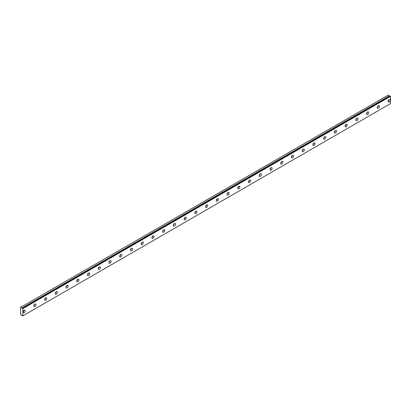 <?xml version="1.0" encoding="UTF-8"?>
<svg xmlns="http://www.w3.org/2000/svg" width="411" height="411" viewBox="0 0 411 411"><rect width="100%" height="100%" fill="white"/><g stroke="black" fill="none" stroke-linecap="round" stroke-linejoin="round"><path stroke-width="0.62" d="M390.157 96.148L22.533 308.394A0.473 0.272 60 0 1 21.953 308.06L389.571 95.82L388.303 95.064L20.55 307.382L20.55 314.513L21.953 315.453A0.473 0.272 60 0 1 22.533 315.787L22.831 315.889L22.831 308.64L22.564 308.394L390.183 96.148L22.543 308.389M390.024 96.225A0.473 0.272 60 0 1 389.571 95.82M389.109 102.036A1.516 0.879 120 0 0 390.101 100.7A1.516 0.879 120 0 0 389.869 99.483A1.516 0.879 120 0 0 389.109 99.554A1.516 0.879 120 0 0 388.118 100.895A1.516 0.879 120 0 0 388.349 102.113A1.516 0.879 120 0 0 389.109 102.036M388.046 101.245A1.516 0.879 120 0 0 388.965 99.652M24.172 312.73A1.516 0.879 120 0 0 25.163 311.389A1.516 0.879 120 0 0 24.932 310.177A1.516 0.879 120 0 0 24.172 310.248A1.516 0.879 120 0 0 23.18 311.589A1.516 0.879 120 0 0 23.412 312.802A1.516 0.879 120 0 0 24.172 312.73M23.108 311.939A1.516 0.879 120 0 0 24.028 310.346M34.904 306.534A1.516 0.879 120 0 0 35.896 305.193A1.516 0.879 120 0 0 35.665 303.981A1.516 0.879 120 0 0 34.904 304.053A1.516 0.879 120 0 0 33.913 305.394A1.516 0.879 120 0 0 34.149 306.606A1.516 0.879 120 0 0 34.904 306.534M33.841 305.743A1.516 0.879 120 0 0 34.76 304.15M45.642 300.333A1.516 0.879 120 0 0 46.633 298.997A1.516 0.879 120 0 0 46.397 297.78A1.516 0.879 120 0 0 45.642 297.857A1.516 0.879 120 0 0 44.65 299.193A1.516 0.879 120 0 0 44.881 300.41A1.516 0.879 120 0 0 45.642 300.333M44.578 299.542A1.516 0.879 120 0 0 45.498 297.949M56.374 294.137A1.516 0.879 120 0 0 57.365 292.802A1.516 0.879 120 0 0 57.134 291.584A1.516 0.879 120 0 0 56.374 291.661A1.516 0.879 120 0 0 55.382 292.997A1.516 0.879 120 0 0 55.613 294.214A1.516 0.879 120 0 0 56.374 294.137M55.31 293.346A1.516 0.879 120 0 0 56.23 291.753M67.106 287.941A1.516 0.879 120 0 0 68.098 286.606A1.516 0.879 120 0 0 67.866 285.388A1.516 0.879 120 0 0 67.106 285.465A1.516 0.879 120 0 0 66.114 286.801A1.516 0.879 120 0 0 66.346 288.019A1.516 0.879 120 0 0 67.106 287.941M66.043 287.15A1.516 0.879 120 0 0 66.962 285.558M77.838 281.746A1.516 0.879 120 0 0 78.83 280.405A1.516 0.879 120 0 0 78.599 279.192A1.516 0.879 120 0 0 77.838 279.264A1.516 0.879 120 0 0 76.847 280.605A1.516 0.879 120 0 0 77.083 281.818A1.516 0.879 120 0 0 77.838 281.746M76.775 280.954A1.516 0.879 120 0 0 77.694 279.362M88.571 275.55A1.516 0.879 120 0 0 89.562 274.209A1.516 0.879 120 0 0 89.331 272.996A1.516 0.879 120 0 0 88.571 273.068A1.516 0.879 120 0 0 87.579 274.409A1.516 0.879 120 0 0 87.815 275.622A1.516 0.879 120 0 0 88.571 275.55M87.507 274.759A1.516 0.879 120 0 0 88.427 273.161M99.308 269.349A1.516 0.879 120 0 0 100.299 268.013A1.516 0.879 120 0 0 100.063 266.796A1.516 0.879 120 0 0 99.308 266.873A1.516 0.879 120 0 0 98.316 268.208A1.516 0.879 120 0 0 98.548 269.426A1.516 0.879 120 0 0 99.308 269.349M98.244 268.558A1.516 0.879 120 0 0 99.164 266.965M110.04 263.153A1.516 0.879 120 0 0 111.032 261.817A1.516 0.879 120 0 0 110.8 260.6A1.516 0.879 120 0 0 110.04 260.677A1.516 0.879 120 0 0 109.049 262.013A1.516 0.879 120 0 0 109.28 263.23A1.516 0.879 120 0 0 110.04 263.153M108.977 262.362A1.516 0.879 120 0 0 109.896 260.769M120.772 256.957A1.516 0.879 120 0 0 121.764 255.621A1.516 0.879 120 0 0 121.533 254.404A1.516 0.879 120 0 0 120.772 254.481A1.516 0.879 120 0 0 119.781 255.817A1.516 0.879 120 0 0 120.012 257.034A1.516 0.879 120 0 0 120.772 256.957M119.709 256.166A1.516 0.879 120 0 0 120.629 254.573M131.505 250.761A1.516 0.879 120 0 0 132.496 249.42A1.516 0.879 120 0 0 132.265 248.208A1.516 0.879 120 0 0 131.505 248.28A1.516 0.879 120 0 0 130.513 249.621A1.516 0.879 120 0 0 130.749 250.833A1.516 0.879 120 0 0 131.505 250.761M130.441 249.97A1.516 0.879 120 0 0 131.361 248.378M142.242 244.566A1.516 0.879 120 0 0 143.234 243.225A1.516 0.879 120 0 0 142.997 242.007A1.516 0.879 120 0 0 142.242 242.084A1.516 0.879 120 0 0 141.25 243.42A1.516 0.879 120 0 0 141.482 244.637A1.516 0.879 120 0 0 142.242 244.566M141.179 243.774A1.516 0.879 120 0 0 142.098 242.177M152.974 238.365A1.516 0.879 120 0 0 153.966 237.029A1.516 0.879 120 0 0 153.735 235.811A1.516 0.879 120 0 0 152.974 235.888A1.516 0.879 120 0 0 151.983 237.224A1.516 0.879 120 0 0 152.214 238.442A1.516 0.879 120 0 0 152.974 238.365M151.911 237.573A1.516 0.879 120 0 0 152.83 235.981M163.706 232.169A1.516 0.879 120 0 0 164.698 230.833A1.516 0.879 120 0 0 164.467 229.615A1.516 0.879 120 0 0 163.706 229.692A1.516 0.879 120 0 0 162.715 231.028A1.516 0.879 120 0 0 162.946 232.246A1.516 0.879 120 0 0 163.706 232.169M162.643 231.378A1.516 0.879 120 0 0 163.563 229.785M174.439 225.973A1.516 0.879 120 0 0 175.43 224.637A1.516 0.879 120 0 0 175.199 223.42A1.516 0.879 120 0 0 174.439 223.497A1.516 0.879 120 0 0 173.447 224.832A1.516 0.879 120 0 0 173.683 226.05A1.516 0.879 120 0 0 174.439 225.973M173.375 225.182A1.516 0.879 120 0 0 174.295 223.589M185.176 219.777A1.516 0.879 120 0 0 186.168 218.436A1.516 0.879 120 0 0 185.931 217.224A1.516 0.879 120 0 0 185.176 217.296A1.516 0.879 120 0 0 184.185 218.637A1.516 0.879 120 0 0 184.416 219.849A1.516 0.879 120 0 0 185.176 219.777M184.107 218.986A1.516 0.879 120 0 0 185.032 217.393M195.908 213.581A1.516 0.879 120 0 0 196.9 212.24A1.516 0.879 120 0 0 196.664 211.023A1.516 0.879 120 0 0 195.908 211.1A1.516 0.879 120 0 0 194.917 212.436A1.516 0.879 120 0 0 195.148 213.653A1.516 0.879 120 0 0 195.908 213.581M194.845 212.79A1.516 0.879 120 0 0 195.764 211.192M206.641 207.38A1.516 0.879 120 0 0 207.632 206.045A1.516 0.879 120 0 0 207.401 204.827A1.516 0.879 120 0 0 206.641 204.904A1.516 0.879 120 0 0 205.649 206.24A1.516 0.879 120 0 0 205.88 207.457A1.516 0.879 120 0 0 206.641 207.38M205.577 206.589A1.516 0.879 120 0 0 206.497 204.997M217.373 201.185A1.516 0.879 120 0 0 218.364 199.849A1.516 0.879 120 0 0 218.133 198.631A1.516 0.879 120 0 0 217.373 198.708A1.516 0.879 120 0 0 216.381 200.044A1.516 0.879 120 0 0 216.612 201.262A1.516 0.879 120 0 0 217.373 201.185M216.309 200.393A1.516 0.879 120 0 0 217.229 198.801M228.105 194.989A1.516 0.879 120 0 0 229.097 193.653A1.516 0.879 120 0 0 228.865 192.435A1.516 0.879 120 0 0 228.105 192.507A1.516 0.879 120 0 0 227.113 193.848A1.516 0.879 120 0 0 227.35 195.066A1.516 0.879 120 0 0 228.105 194.989M227.042 194.198A1.516 0.879 120 0 0 227.961 192.605M238.842 188.793A1.516 0.879 120 0 0 239.834 187.452A1.516 0.879 120 0 0 239.598 186.24A1.516 0.879 120 0 0 238.842 186.311A1.516 0.879 120 0 0 237.851 187.652A1.516 0.879 120 0 0 238.082 188.865A1.516 0.879 120 0 0 238.842 188.793M237.779 188.002A1.516 0.879 120 0 0 238.699 186.409M249.575 182.597A1.516 0.879 120 0 0 250.566 181.256A1.516 0.879 120 0 0 250.335 180.039A1.516 0.879 120 0 0 249.575 180.116A1.516 0.879 120 0 0 248.583 181.451A1.516 0.879 120 0 0 248.814 182.669A1.516 0.879 120 0 0 249.575 182.597M248.511 181.806A1.516 0.879 120 0 0 249.431 180.208M260.307 176.396A1.516 0.879 120 0 0 261.298 175.06A1.516 0.879 120 0 0 261.067 173.843A1.516 0.879 120 0 0 260.307 173.92A1.516 0.879 120 0 0 259.315 175.256A1.516 0.879 120 0 0 259.547 176.473A1.516 0.879 120 0 0 260.307 176.396M259.243 175.605A1.516 0.879 120 0 0 260.163 174.012M271.039 170.2A1.516 0.879 120 0 0 272.031 168.864A1.516 0.879 120 0 0 271.799 167.647A1.516 0.879 120 0 0 271.039 167.724A1.516 0.879 120 0 0 270.048 169.06A1.516 0.879 120 0 0 270.284 170.277A1.516 0.879 120 0 0 271.039 170.2M269.976 169.409A1.516 0.879 120 0 0 270.895 167.816M281.776 164.004A1.516 0.879 120 0 0 282.768 162.669A1.516 0.879 120 0 0 282.532 161.451A1.516 0.879 120 0 0 281.776 161.523A1.516 0.879 120 0 0 280.785 162.864A1.516 0.879 120 0 0 281.016 164.081A1.516 0.879 120 0 0 281.776 164.004M280.713 163.213A1.516 0.879 120 0 0 281.633 161.621M292.509 157.809A1.516 0.879 120 0 0 293.5 156.468A1.516 0.879 120 0 0 293.269 155.255A1.516 0.879 120 0 0 292.509 155.327A1.516 0.879 120 0 0 291.517 156.668A1.516 0.879 120 0 0 291.748 157.881A1.516 0.879 120 0 0 292.509 157.809M291.445 157.017A1.516 0.879 120 0 0 292.365 155.425M303.241 151.613A1.516 0.879 120 0 0 304.232 150.272A1.516 0.879 120 0 0 304.001 149.054A1.516 0.879 120 0 0 303.241 149.131A1.516 0.879 120 0 0 302.249 150.467A1.516 0.879 120 0 0 302.481 151.685A1.516 0.879 120 0 0 303.241 151.613M302.177 150.822A1.516 0.879 120 0 0 303.097 149.224M313.973 145.412A1.516 0.879 120 0 0 314.965 144.076A1.516 0.879 120 0 0 314.734 142.858A1.516 0.879 120 0 0 313.973 142.936A1.516 0.879 120 0 0 312.982 144.271A1.516 0.879 120 0 0 313.218 145.489A1.516 0.879 120 0 0 313.973 145.412M312.91 144.621A1.516 0.879 120 0 0 313.829 143.028M324.705 139.216A1.516 0.879 120 0 0 325.702 137.88A1.516 0.879 120 0 0 325.466 136.663A1.516 0.879 120 0 0 324.705 136.74A1.516 0.879 120 0 0 323.714 138.075A1.516 0.879 120 0 0 323.95 139.293A1.516 0.879 120 0 0 324.705 139.216M323.642 138.425A1.516 0.879 120 0 0 324.562 136.832M335.443 133.02A1.516 0.879 120 0 0 336.434 131.684A1.516 0.879 120 0 0 336.198 130.467A1.516 0.879 120 0 0 335.443 130.539A1.516 0.879 120 0 0 334.451 131.88A1.516 0.879 120 0 0 334.682 133.097A1.516 0.879 120 0 0 335.443 133.02M334.379 132.229A1.516 0.879 120 0 0 335.299 130.636M346.175 126.824A1.516 0.879 120 0 0 347.167 125.483A1.516 0.879 120 0 0 346.935 124.271A1.516 0.879 120 0 0 346.175 124.343A1.516 0.879 120 0 0 345.183 125.684A1.516 0.879 120 0 0 345.415 126.896A1.516 0.879 120 0 0 346.175 126.824M345.112 126.033A1.516 0.879 120 0 0 346.031 124.441M356.907 120.629A1.516 0.879 120 0 0 357.899 119.288A1.516 0.879 120 0 0 357.668 118.07A1.516 0.879 120 0 0 356.907 118.147A1.516 0.879 120 0 0 355.916 119.483A1.516 0.879 120 0 0 356.147 120.7A1.516 0.879 120 0 0 356.907 120.629M355.844 119.832A1.516 0.879 120 0 0 356.763 118.24M367.64 114.428A1.516 0.879 120 0 0 368.631 113.092A1.516 0.879 120 0 0 368.4 111.874A1.516 0.879 120 0 0 367.64 111.951A1.516 0.879 120 0 0 366.648 113.287A1.516 0.879 120 0 0 366.884 114.505A1.516 0.879 120 0 0 367.64 114.428M366.576 113.636A1.516 0.879 120 0 0 367.496 112.044M378.377 108.232A1.516 0.879 120 0 0 379.368 106.896A1.516 0.879 120 0 0 379.132 105.678A1.516 0.879 120 0 0 378.377 105.755A1.516 0.879 120 0 0 377.385 107.091A1.516 0.879 120 0 0 377.617 108.309A1.516 0.879 120 0 0 378.377 108.232M377.313 107.441A1.516 0.879 120 0 0 378.233 105.848M22.831 315.889L390.45 103.649L390.45 96.395L390.183 96.148M389.536 95.773L21.953 308.06M21.917 308.019L20.684 307.305M22.831 308.64L390.45 96.395M22.749 308.502L390.368 96.256"/></g></svg>
